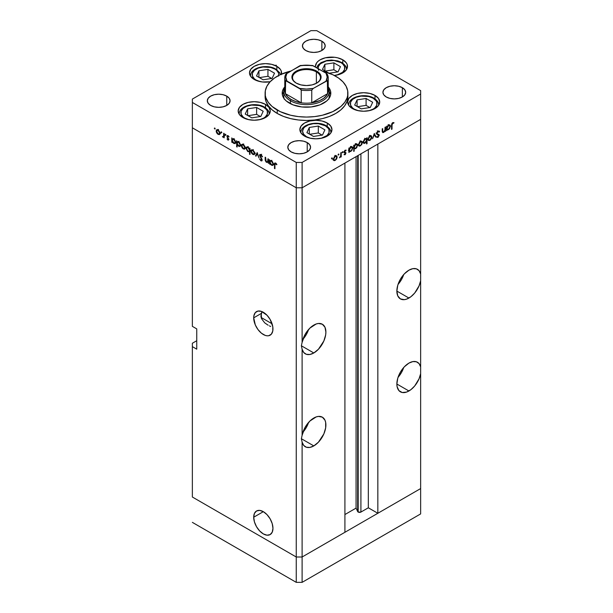 <?xml version="1.0" encoding="UTF-8"?>
<svg xmlns="http://www.w3.org/2000/svg" width="613" height="613" viewBox="0 0 613 613"><rect width="100%" height="100%" fill="white"/><g stroke="black" fill="none" stroke-linecap="round" stroke-linejoin="round"><path stroke-width="0.92" d="M420.641 488.569L302.109 557.002L296.255 557.002L192.359 497.02L192.359 343.249L196.75 340.721L192.359 343.249L192.359 497.02L296.255 557.002L192.359 497.02L296.255 557.002L296.255 582.35L192.359 522.368L296.255 582.35L296.255 187.793L192.359 127.811L192.359 326.354L192.359 127.811L296.255 187.793L192.359 127.811L296.255 187.793L296.255 557.002L302.109 557.002L296.255 557.002L302.109 557.002L302.109 582.35L296.255 582.35L302.109 582.35L302.109 442.126L303.703 445.413L306.393 447.245L309.894 447.413L313.818 445.904L301.381 438.724L302.109 435.314L302.109 349.188L303.703 352.483L306.393 354.306L309.894 354.475L313.818 352.965L301.381 345.786L302.109 342.383L302.109 187.793L296.255 187.793L296.255 162.445L192.359 102.463L192.359 127.811L192.359 102.463L296.255 162.445L302.109 162.445L302.109 187.793L344.912 163.081L302.109 187.793L296.255 187.793L302.109 187.793L420.641 119.359L420.641 280.754A17.072 9.854 -60 0 1 408.932 298.048L396.864 291.083L397.783 295.887L400.396 298.899L404.312 299.657L406.58 299.144L410.925 296.715L414.687 293.045L419.047 285.888L420.641 280.754L420.641 373.692A17.072 9.854 -60 0 1 408.932 390.987L396.864 384.014L397.094 386.604L398.894 390.588L402.228 392.512L406.58 392.082L410.925 389.646L414.687 385.983L419.047 378.819L420.641 373.692L420.641 488.569L302.109 557.002L302.109 442.126L301.381 438.724L313.818 445.904L318.438 442.172L323.856 433.912L325.656 427.843L325.656 422.411L324.974 420.189L322.354 417.177A17.072 9.854 -60 0 1 324.974 430.855A17.072 9.854 -60 0 1 313.818 445.904A17.072 9.854 -60 0 1 305.282 446.747A17.072 9.854 -60 0 1 302.109 442.126L301.381 438.724L302.109 435.314L302.109 349.188L301.381 345.786L313.818 352.965L318.438 349.241L323.856 340.974L325.656 334.913L325.886 332.054L324.974 327.25L322.354 324.239A17.072 9.854 -60 0 1 324.974 337.924A17.072 9.854 -60 0 1 313.818 352.965A17.072 9.854 -60 0 1 305.282 353.816A17.072 9.854 -60 0 1 302.109 349.188L301.381 345.786L302.109 342.383L302.109 187.793L420.641 119.359L377.838 144.07L420.641 119.359L420.641 94.011L302.109 162.445L420.641 94.011L420.641 90.632L316.745 30.65L420.641 90.632L420.641 273.95L419.047 270.655L416.357 268.831L412.855 268.663L408.932 270.172A17.072 9.854 -60 0 1 417.468 269.322A17.072 9.854 -60 0 1 420.641 273.95L420.641 366.88L419.047 363.593L416.357 361.77L412.855 361.601L408.932 363.103A17.072 9.854 -60 0 1 417.468 362.26A17.072 9.854 -60 0 1 420.641 366.88L420.641 513.916L302.109 582.35L420.641 513.916L420.641 488.569L377.838 513.28L377.838 144.07L377.838 513.28L368.329 507.794L360.911 512.07L358.184 512.07L358.184 155.418L358.184 512.07L357.678 511.571A1.931 1.119 0 0 0 358.184 512.07A1.931 1.119 0 0 0 360.911 512.07L360.911 153.848L360.911 512.07L368.329 507.794L368.329 149.564L368.329 507.794L377.838 513.28L420.641 488.569M272.08 323.802L261.107 317.465L272.08 323.802M398.044 284.394A17.072 9.854 120 0 0 403.729 274.532L401.377 279.743L398.044 284.394M398.044 377.332A17.072 9.854 120 0 0 403.729 367.471L401.377 372.681L398.044 377.332M302.922 432.242A17.072 9.854 120 0 0 308.615 422.388L306.255 427.598L302.922 432.242M313.818 418.02A17.072 9.854 -60 0 1 322.354 417.177L318.438 416.419L316.17 416.932L309.894 421.047L304.929 427.659L302.109 435.314A17.072 9.854 -60 0 1 313.818 418.02M302.922 339.311A17.072 9.854 120 0 0 308.615 329.449L306.255 334.66L302.922 339.311M313.818 325.089A17.072 9.854 -60 0 1 322.354 324.239L318.438 323.48L316.17 323.993L309.894 328.108L304.929 334.721L302.109 342.383A17.072 9.854 -60 0 1 313.818 325.089M253.705 517.226L263.329 511.671L267.015 514.644L270.141 518.859L272.226 523.671L272.961 528.345A13.616 7.862 60 0 1 270.141 534.582A13.616 7.862 60 0 1 259.644 530.935A13.616 7.862 60 0 1 253.705 517.226L254.433 513.395L256.525 510.997L259.644 510.384L263.329 511.671L253.705 517.226A13.616 7.862 60 0 1 256.525 510.997A13.616 7.862 60 0 1 267.015 514.644A13.616 7.862 60 0 1 272.961 528.345L272.226 532.176L270.141 534.582L267.015 535.187L263.329 533.908L259.644 530.935L256.525 526.72L254.433 521.908L253.705 517.226M357.678 155.71L357.678 511.571L356.076 508.108L344.912 514.552L356.076 508.108L356.076 156.637L356.076 508.108L357.678 511.571L357.678 155.71M270.662 326.484L269.406 325.863M268.157 325.204L264.724 322.875L261.49 318.637L260.908 316.101L262.019 311.626L261.23 313.488L253.705 317.841A13.616 7.862 60 0 1 256.525 311.603A13.616 7.862 60 0 1 267.015 315.251A13.616 7.862 60 0 1 272.961 328.959A13.616 7.862 60 0 1 270.141 335.188A13.616 7.862 60 0 1 259.644 331.541A13.616 7.862 60 0 1 253.705 317.841L261.23 313.488L261.49 318.637L264.724 322.875L267.72 324.959M408.932 270.172L404.312 273.896L400.396 279.183L397.783 285.214L396.864 291.083L408.932 298.048A17.072 9.854 -60 0 1 400.396 298.899A17.072 9.854 -60 0 1 397.783 285.214A17.072 9.854 -60 0 1 408.932 270.172M408.932 363.103L404.312 366.835L400.396 372.122L397.783 378.152L396.864 384.014L408.932 390.987A17.072 9.854 -60 0 1 400.396 391.83A17.072 9.854 -60 0 1 397.783 378.152A17.072 9.854 -60 0 1 408.932 363.103M344.912 532.291L302.109 557.002L344.912 532.291L344.912 163.081L344.912 532.291M196.75 349.165L192.359 346.629L196.75 349.165L196.75 328.89L196.75 349.165M192.359 326.354L196.75 328.89L192.359 326.354M253.705 317.841L253.889 315.772L255.322 312.599L257.981 311.067L261.452 311.404L267.015 315.251L270.141 319.465L272.777 326.683L272.777 331.02L271.337 334.2L268.678 335.732L267.015 335.794L265.207 335.388L261.452 333.219L257.981 329.556L255.322 324.951L253.705 317.841M283.98 98.463A22.765 13.141 180 0 1 283.735 96.547L283.735 91.483A22.765 13.141 180 0 1 284.769 87.559A22.765 13.141 0 0 0 290.401 100.77A22.765 13.141 0 0 0 318.285 102.723A22.765 13.141 0 0 0 328.231 87.559A22.765 13.141 180 0 1 329.265 91.483A22.765 13.141 180 0 1 315.212 103.62A22.765 13.141 180 0 1 290.401 100.77L290.401 103.689L290.401 100.77A22.765 13.141 180 0 1 283.735 91.483M289.305 103.099A24.313 14.038 180 0 1 282.187 93.168A24.313 14.038 180 0 1 284.769 86.87L282.654 90.433L282.187 93.168L282.654 95.912L284.034 98.54L286.279 100.969L292.991 104.846L301.757 106.938L311.243 106.938L320.009 104.846L326.721 100.969L328.966 98.54L330.346 95.912L330.813 93.168A24.313 14.038 180 0 1 315.802 106.141A24.313 14.038 180 0 1 289.305 103.099M277.229 113.443A41.393 23.899 0 0 0 322.338 118.623A41.393 23.899 0 0 0 347.893 96.547L347.096 101.214L344.736 105.697L340.912 109.827L335.771 113.443L329.495 116.416L322.338 118.623L314.576 119.987L306.5 120.447L298.424 119.987L290.662 118.623L283.505 116.416L277.229 113.443L272.088 109.827L268.264 105.697L265.904 101.214L265.107 96.547A41.393 23.899 0 0 0 277.229 113.443L277.229 110.064L277.229 113.443M322.453 71.123A41.393 23.899 180 0 1 335.771 76.273A41.393 23.899 180 0 1 347.893 93.168A41.393 23.899 180 0 1 322.338 115.244A41.393 23.899 180 0 1 277.229 110.064A41.393 23.899 180 0 1 265.107 93.168A41.393 23.899 180 0 1 290.547 71.123M375.018 95.429L375.018 98.831L375.018 95.429L378.497 98.432L379.715 101.98L378.497 105.52L375.018 108.524L369.815 110.532L363.678 111.237L357.54 110.532L352.337 108.524A16.038 9.256 180 0 1 347.64 101.98A16.038 9.256 180 0 1 357.54 93.421A16.038 9.256 180 0 1 375.018 95.429A16.038 9.256 180 0 1 379.715 101.98A16.038 9.256 180 0 1 369.815 110.532A16.038 9.256 180 0 1 352.337 108.524L348.858 105.52L347.64 101.98L348.858 98.432L352.337 95.429L357.54 93.421L363.678 92.716L369.815 93.421L375.018 95.429M327.242 123.014L327.242 126.408L327.242 123.014L330.721 126.017L331.947 129.558L330.721 133.105L327.242 136.109L322.04 138.117L315.902 138.822L309.764 138.117L304.561 136.109A16.038 9.256 180 0 1 299.864 129.558A16.038 9.256 180 0 1 309.764 121.006A16.038 9.256 180 0 1 327.242 123.014A16.038 9.256 180 0 1 331.947 129.558A16.038 9.256 180 0 1 322.04 138.117A16.038 9.256 180 0 1 304.561 136.109L301.09 133.105L299.864 129.558L301.09 126.017L304.561 123.014L309.764 121.006L315.902 120.301L322.04 121.006L327.242 123.014M265.552 104.417L265.552 107.811L265.552 104.417L269.03 107.421L270.249 110.968L269.03 114.508L265.552 117.512L260.349 119.52L254.211 120.225L248.073 119.52L242.871 117.512A16.038 9.256 180 0 1 238.173 110.968A16.038 9.256 180 0 1 248.073 102.409A16.038 9.256 180 0 1 265.552 104.417A16.038 9.256 180 0 1 270.249 110.968A16.038 9.256 180 0 1 260.349 119.52A16.038 9.256 180 0 1 242.871 117.512L239.392 114.508L238.173 110.968L239.392 107.421L242.871 104.417L248.073 102.409L254.211 101.704L260.349 102.409L265.552 104.417M281.413 74.165A16.038 9.256 180 0 0 281.566 72.893A16.038 9.256 180 0 0 276.869 66.342L271.666 64.334L265.529 63.629L259.391 64.334L254.188 66.342L250.709 69.346L249.491 72.893L250.709 76.433L254.188 79.437A16.038 9.256 180 0 0 270.126 81.767L262.395 81.973L256.617 80.594L254.188 79.437A16.038 9.256 180 0 1 249.491 72.893A16.038 9.256 180 0 1 259.391 64.334A16.038 9.256 180 0 1 276.869 66.342L276.869 69.744L276.869 66.342L280.34 69.346L281.26 71.085L281.26 74.702M342.813 59.813L342.813 63.208L342.813 59.813L346.291 62.817L347.203 64.557L347.203 68.166L346.291 69.905L342.813 72.909L340.384 74.058L334.315 75.476A16.038 9.256 180 0 0 347.51 66.357A16.038 9.256 180 0 0 342.813 59.813A16.038 9.256 180 0 0 325.334 57.806A16.038 9.256 180 0 0 315.434 66.357L316.653 62.817L318.139 61.216L320.132 59.813L325.334 57.806L334.598 57.277L337.61 57.806L342.813 59.813M315.488 67.101A16.038 9.256 180 0 1 315.434 66.357L315.488 67.101M226.749 96.126L226.749 105.421L223.055 106.846L218.695 107.344L214.343 106.846L210.65 105.421A11.379 6.574 180 0 1 207.317 100.777A11.379 6.574 180 0 1 214.343 94.701A11.379 6.574 180 0 1 226.749 96.126L229.216 98.256L230.082 100.777L229.216 103.291L226.749 105.421L226.749 96.126A11.379 6.574 180 0 1 230.082 100.777A11.379 6.574 180 0 1 223.055 106.846A11.379 6.574 180 0 1 210.65 105.421L208.182 103.291L207.317 100.777L208.182 98.256L210.65 96.126L214.343 94.701L218.695 94.203L223.055 94.701L226.749 96.126M402.35 87.674L402.35 96.969L398.657 98.394L394.305 98.9L389.945 98.394L386.251 96.969A11.379 6.574 180 0 1 382.918 92.325A11.379 6.574 180 0 1 389.945 86.257A11.379 6.574 180 0 1 402.35 87.674L404.818 89.812L405.683 92.325L404.818 94.839L402.35 96.969L402.35 87.674A11.379 6.574 180 0 1 405.683 92.325A11.379 6.574 180 0 1 398.657 98.394A11.379 6.574 180 0 1 386.251 96.969L383.784 94.839L382.918 92.325L383.784 89.812L386.251 87.674L389.945 86.257L394.305 85.751L398.657 86.257L402.35 87.674M307.228 142.591L307.228 151.886L303.542 153.311L299.182 153.809L294.83 153.311L291.137 151.886A11.379 6.574 180 0 1 287.803 147.243A11.379 6.574 180 0 1 294.83 141.166A11.379 6.574 180 0 1 307.228 142.591L309.695 144.729L310.569 147.243L309.695 149.756L307.228 151.886L307.228 142.591A11.379 6.574 180 0 1 310.569 147.243A11.379 6.574 180 0 1 303.542 153.311A11.379 6.574 180 0 1 291.137 151.886L288.669 149.756L287.803 147.243L288.669 144.729L291.137 142.591L294.83 141.166L299.182 140.668L303.542 141.166L307.228 142.591M321.863 41.209L321.863 50.504L318.17 51.929L313.818 52.427L309.458 51.929L305.772 50.504A11.379 6.574 180 0 1 302.431 45.86A11.379 6.574 180 0 1 309.458 39.784A11.379 6.574 180 0 1 321.863 41.209L324.331 43.339L325.196 45.86L324.331 48.373L321.863 50.504L321.863 41.209A11.379 6.574 180 0 1 325.196 45.86A11.379 6.574 180 0 1 318.17 51.929A11.379 6.574 180 0 1 305.772 50.504L303.305 48.373L302.431 45.86L303.305 43.339L305.772 41.209L309.458 39.784L313.818 39.286L318.17 39.784L321.863 41.209M267.904 161.472L266.632 161.886L265.667 160.476L265.613 157.426L265.153 157.166L265.153 159.372L265.613 159.104L265.153 159.372L266.548 162.368L268.433 162.07L267.973 162.338L268.433 163.38L268.433 159.058L267.973 158.79L268.433 159.058L268.433 163.38L267.973 162.338L266.172 162.093L265.26 160.591L265.153 157.166L265.613 157.426L266.142 161.495L267.728 161.824L267.973 158.79L267.567 161.955L269.03 161.112M259.966 155.625L261.422 154.936L260.969 155.204L262.525 156.79L260.969 154.599L259.912 154.484L259.506 155.35L260.885 154.553L259.529 155.043L260.058 154.422L260.969 154.599L262.464 156.621L262.088 156.836L260.877 155.15L259.996 155.388L262.157 159.755L261.981 160.805L261.176 160.912L259.567 159.005L261.123 160.284L261.736 159.901L259.506 155.35L261.736 159.901L260.985 160.215L259.567 159.005L260.931 160.798L261.858 160.905L261.912 159.073L259.966 155.625L261.667 154.261M257.207 152.576L258.977 157.924L257.238 153.771L255.996 156.2L255.498 155.909L257.207 152.576L255.498 155.909L255.996 156.2L257.238 153.771L258.977 157.924L257.207 152.576M254.778 153.319L253.966 154.698L252.058 153.825L251.031 151.986L251.223 150.032L253.023 150.093L254.633 152.384L254.778 153.319L252.84 149.978L251.483 149.817L250.901 151.082L251.414 152.921L252.84 154.453L254.265 154.56L254.778 153.319M245.254 147.825L244.441 149.197L242.533 148.331L241.507 146.484L241.706 144.53L243.315 144.484L244.932 146.392L245.254 147.825L243.315 144.484L241.966 144.316L241.384 145.588L241.897 147.419L243.315 148.951L244.74 149.059L245.254 147.825M232.25 141.695L232.25 142.492L231.791 142.224L231.791 137.902L232.25 138.913L233.346 138.776L234.534 139.572L235.699 141.894L235.147 143.595L233.116 142.952L232.25 141.695L233.768 143.442L235.177 143.58L235.737 142.354L233.783 138.975L232.25 138.913L231.791 137.902L231.791 142.224L232.25 142.492L232.25 141.695M214.757 127.994L215.056 129.006L214.358 128.446L214.757 127.994L214.328 128.24L214.757 128.975L215.178 128.73L214.757 128.975L215.178 128.73L214.757 127.994L214.328 128.24M220.036 133.266L219.232 134.645L217.324 133.772L216.297 131.933L216.489 129.971L218.289 130.04L219.898 132.324L220.036 133.266L218.098 129.925L216.749 129.757L216.167 131.029L216.68 132.86L218.098 134.393L219.531 134.508L220.036 133.266M221.385 131.818L221.691 132.837L220.964 132.17L221.385 131.818L220.956 132.063L221.385 132.806L221.814 132.561L221.385 132.806L221.814 132.561L221.385 131.818L220.956 132.063M223.714 133.243L224.174 133.504L224.174 137.825L223.714 136.929L222.404 136.73L223.592 136.27L223.714 133.243L223.638 136.132L222.404 136.73L223.714 136.929L224.174 137.825L224.174 133.504L223.714 133.243M225.523 134.209L225.822 135.228L225.124 134.661L225.523 134.209L225.094 134.454L225.523 135.197L225.952 134.944L225.523 135.197L225.952 134.944L225.523 134.209L225.094 134.454M228.902 139.503L228.151 140.178L227.002 138.921L228.434 139.366L227.032 136.845L227.254 135.565L229.101 136.86L227.814 136.109L227.392 136.515L228.902 139.503L227.392 136.515L228.051 136.201L229.101 136.86L228.028 135.657L227.254 135.565L226.933 136.27L228.442 139.258L227.959 139.557L227.002 138.921L227.959 140.086L228.902 139.503L227.959 140.086M237.116 144.461L237.116 147.043L236.656 146.775L236.656 140.706L237.116 141.726L238.204 141.58L239.392 142.377L240.587 144.929L239.714 146.507L237.767 145.519L237.116 144.461L238.626 146.246L240.035 146.384L240.595 145.158L238.641 141.779L237.116 141.726L236.656 140.706L236.656 146.775L237.116 147.043L237.116 144.461M249.522 148.936L249.522 148.139L249.981 148.407L249.981 154.468L249.522 154.208L249.522 151.679L247.614 151.396L246.051 148.507L246.273 147.358L247.054 146.913L249.23 148.392L248.012 147.189L246.602 147.051L246.043 148.285L247.997 151.656L249.522 151.679L249.522 154.208L249.981 154.468L249.981 148.407L249.522 148.139L249.522 148.936L249.981 148.675L249.522 148.936M269.942 163.449L269.942 164.253L269.482 163.985L269.482 159.664L269.942 160.675L271.038 160.537L272.226 161.334L273.39 163.656L273.275 164.889L272.547 165.464L270.601 164.499L269.942 163.449L271.459 165.203L272.869 165.341L273.421 164.115L271.475 160.736L269.942 160.675L269.482 159.664L269.482 163.985L269.942 164.253L269.942 163.449M275.643 163.679L274.961 164.069L274.938 168.728L274.478 168.46L274.54 163.433L275.513 163.004L276.907 164.476L276.632 164.774L275.643 163.679L276.632 164.774L276.907 164.476L275.666 163.081L274.831 162.966L274.478 168.46L274.938 168.728L274.938 164.79L276.103 163.41L275.176 163.633L275.881 163.227M385.041 127.243L385.5 126.975L385.5 131.297L385.041 131.565L385.041 130.784L383.83 132.324L382.658 132.584L382.221 128.868L382.681 128.607L382.78 131.749L383.7 131.887L384.903 130.278L385.041 127.243L384.972 130.002L383.7 131.887L382.734 131.588L382.681 128.607L382.221 128.868L382.221 131.075L382.642 132.577L383.615 132.462L385.041 130.784L385.041 131.565L385.5 131.297L385.5 126.975L385.041 127.243M376.673 133.366L379.263 135.258L378.98 134.531L376.581 133.427L377.217 133.795L376.627 133.09L377.033 133.32L378.037 131.741L377.577 131.473L379.163 132.079L379.593 131.527L378.037 131.136L376.574 133.58L376.857 132.477L378.413 130.967L379.593 131.527L379.163 132.079L377.945 131.795L377.056 133.098L377.279 133.856L379.248 135.029L378.121 137.297L376.635 137.159L377.056 136.553L378.328 136.53L378.711 135.182L376.972 134.454L376.574 133.58L378.803 135.55L378.052 136.737L377.056 136.553L376.995 137.45M374.275 133.458L376.045 136.753L375.547 137.044L374.305 134.615L372.566 138.768L374.275 133.458L372.566 138.768L374.305 134.615L375.547 137.044L376.045 136.753L374.275 133.458M368.482 140.484L369.907 140.377L369.332 140.048L369.907 140.377L371.332 138.837L371.846 137.013L371.271 136.676L371.846 137.013L371.716 137.91L370.306 140.109L368.628 140.569L367.969 139.243L369.164 136.484L371.279 135.749L371.846 137.013L371.256 135.741L369.907 135.902L367.969 139.243L368.559 140.53M358.965 145.986L360.383 145.871L359.808 145.542L360.383 145.871L361.808 144.339L362.321 142.507L361.754 142.178L362.321 142.507L361.67 144.584L359.609 146.147L358.743 145.779L358.452 144.745L359.639 141.986L361.762 141.251L362.321 142.507L361.739 141.235L360.383 141.404L358.452 144.745L359.034 146.032M349.326 151.388L350.835 151.388L350.284 151.066L350.835 151.388L352.804 148.024L352.214 147.687L352.804 148.024L352.237 146.768L350.851 146.905L349.326 148.614L348.866 148.346L349.326 148.614L349.326 147.863L348.866 148.131L348.866 152.453L349.326 152.185L348.866 151.12L349.326 151.388L348.866 152.453L348.866 148.131L349.326 147.863L349.326 148.614L351.601 146.637L352.766 147.603L351.923 150.392L350.613 151.503L349.54 151.557M331.886 157.855L332.284 158.307L331.587 158.867L331.725 157.985L331.886 158.836L332.315 158.1L331.886 157.855L332.315 158.1M333.817 160.506L335.234 160.391L334.66 160.062L335.234 160.391L336.66 158.859L337.173 157.028L336.606 156.698L337.173 157.028L336.522 159.104L334.453 160.667L333.595 160.299L333.303 159.265L334.491 156.507L336.606 155.763L337.173 157.028L336.591 155.756L335.234 155.924L333.303 159.265L333.886 160.552M338.522 154.024L338.92 154.476L338.215 155.043L338.353 154.154L338.522 155.012L338.951 154.269L338.522 154.024L338.951 154.269M340.782 152.79L341.242 152.53L341.242 156.851L340.782 157.112L340.782 156.476L339.472 157.802L340.659 155.963L340.782 152.79L340.705 155.779L339.472 157.802L340.782 156.476L340.782 157.112L341.242 156.851L341.242 152.53L340.782 152.79M342.59 151.672L342.989 152.124L342.292 152.691L342.429 151.802L342.59 152.66L343.019 151.917L342.59 151.672L343.019 151.917M344.337 151.649L345.97 153.058L345.311 154.537L344.069 154.683L345.51 153.35L344.177 152.675L344.023 151.848L344.889 150.369L346.069 150.116L344.46 151.817L345.97 153.058L344.46 151.817L346.061 150.116M354.184 148.545L355.693 148.584L355.149 148.262L355.693 148.584L357.663 145.22L357.072 144.883L357.663 145.22L357.095 143.963L355.709 144.101L354.184 145.81L353.724 145.542L354.184 145.81L354.184 145.059L353.724 145.327L353.724 151.388L354.184 151.127L354.184 148.545L353.724 148.277L354.184 148.545L354.184 151.127L353.724 151.388L353.724 145.327L354.184 145.059L354.184 145.81L356.459 143.833L357.624 144.798L356.781 147.587L355.586 148.645L354.414 148.721M366.589 138.691L365.08 138.691L363.111 142.055L363.678 143.312L365.064 143.174L364.482 142.837L365.064 143.174L366.298 141.258L366.589 143.955L367.049 143.695L366.589 143.427L367.049 143.695L367.049 137.626L366.589 138.691L366.145 138.438L366.589 138.691L367.049 137.626L367.049 143.695L366.589 143.955L366.589 141.434L364.314 143.442L363.118 142.27L364.329 139.281L366.382 138.53M387.01 129.627L388.527 129.627L387.975 129.312L388.527 129.627L390.496 126.27L389.906 125.926L390.496 126.27L389.929 125.006L388.542 125.144L387.01 126.853L386.55 126.584L387.01 126.853L387.01 126.102L386.55 126.37L386.55 130.692L387.01 130.423L386.55 129.358L387.01 129.627L386.55 130.692L386.55 126.37L387.01 126.102L387.01 126.853L389.293 124.876L390.458 125.849L389.615 128.63L388.305 129.741L387.232 129.795M392.711 123.267L392.075 124.186L392.006 129.136L391.546 129.404L391.715 123.903L392.741 122.646L393.975 122.615L393.699 123.228L392.711 123.267L393.699 123.228L393.975 122.615L392.741 122.646L391.546 125.404L391.546 129.404L392.006 129.136L392.006 125.205L391.554 124.945L392.006 125.205L392.711 123.267L392.266 123.014L392.711 123.267M192.359 99.084L310.891 30.65L192.359 99.084L192.359 102.463L192.359 99.084M274.478 65.254L274.057 65.101M316.745 30.65L310.891 30.65L316.745 30.65M302.109 162.445L296.255 162.445L296.255 187.793L302.109 187.793L302.109 162.445M290.662 71.093L280.241 74.694L274.501 78.012L269.996 81.904L266.893 86.234L265.306 90.824L265.306 95.513L265.904 97.835L268.264 102.317L272.088 106.447L280.241 111.643L290.662 115.244L298.424 116.608L306.5 117.068L314.576 116.608L322.338 115.244L332.759 111.643L340.912 106.447L344.736 102.317L347.096 97.835L347.694 95.513L347.694 90.824L346.107 86.234L343.004 81.904L338.499 78.012L332.759 74.694L322.338 71.093M328.231 86.87L330.346 90.433L330.813 93.168A24.313 14.038 180 0 0 328.231 86.87M330.346 93.812L328.966 91.176M284.034 91.176L282.654 93.812M329.02 98.463A22.765 13.141 180 0 0 329.265 96.547L328.829 99.114M284.171 99.114L283.735 96.547M275.942 66.097L276.371 65.361M275.942 65.116L275.513 65.852M227.009 96.816L227.224 96.394M331.464 158.591L331.886 158.836M335.709 156.185L335.564 155.403M332.989 159.824L333.771 159.549M335.234 159.863L334.192 159.962L333.342 158.752L333.763 158.997L335.234 156.453L334.813 156.208L336.284 156.33L336.713 157.288L335.809 159.403L336.706 157.457L336.062 156.246L334.667 156.897L333.786 158.644L334.093 159.886L335.234 159.863M338.092 154.767L338.522 155.012M340.782 156.583L341.242 156.851L340.782 156.583M342.161 152.415L342.59 152.66M346.169 150.193L345.104 150.223L344 152.108L345.51 153.35L344.169 154.744M344.069 154.683L345.027 154.744L344.276 154.307L345.027 154.744L345.97 153.058L344.483 152.499M345.027 154.208L344.491 154.208M345.265 152.959L344.008 152.231M344.177 152.675L345.387 153.028M345.127 150.744L345.862 150.767M344.077 151.595L344.46 151.817L344.077 151.595M344.023 151.832L344.629 152.185M345.801 152.491L344.59 152.162M344.475 152.56L344.498 152.047M349.326 152.185L348.866 151.917L349.326 152.185M348.72 150.798L349.372 150.545M351.341 147.181L351.195 146.4M350.828 150.859L349.747 150.982L348.866 149.748L349.326 150.039L350.835 147.442L350.414 147.204L351.9 147.335L352.345 148.285L351.402 150.407L352.337 148.461L351.663 147.25L350.544 147.641L349.433 149.288L349.594 150.867L350.828 150.859M354.184 151.127L353.724 150.859L354.184 151.127M353.372 148.001L354.122 147.794M356.199 144.377L356.053 143.595M355.686 148.055L354.605 148.177L353.724 146.944L354.184 147.212L355.693 144.637L355.279 144.4L356.758 144.53L357.203 145.48L355.984 147.856L357.172 145.833L356.521 144.446L355.402 144.837L354.291 146.484L354.452 148.062L355.686 148.055M360.858 141.664L360.72 140.883M358.145 145.304L358.919 145.028M360.383 145.342L359.348 145.442L358.49 144.231L358.911 144.476L360.383 141.932L359.961 141.687L361.432 141.81L361.862 142.768L360.957 144.883L361.854 142.944L361.21 141.726L359.823 142.377L358.934 144.124L359.241 145.373L360.383 145.342M362.85 142.599L363.601 142.331M365.08 139.22L366.168 139.097L366.589 140.063L365.08 142.637L364.015 142.745L363.157 141.549L363.57 141.81L365.08 139.22L364.666 138.975L365.08 139.22L363.578 141.618L364.245 142.829L365.371 142.438L366.482 140.791L366.344 139.243L365.08 139.22M370.382 136.163L370.237 135.389M367.662 139.81L368.045 139.718M369.907 139.848L368.865 139.94L368.015 138.737L368.428 138.975L369.907 136.431L369.486 136.193L370.957 136.308L371.386 137.274L370.198 139.649L371.355 137.618L370.735 136.232L369.34 136.883L368.459 138.63L368.765 139.871L369.907 139.848M375.133 136.232L376.045 136.753L375.133 136.232M379.593 131.527L379.118 131.029M378.037 131.741L379.163 132.079M375.953 133.098L377.217 133.795M376.635 137.159L377.999 137.373L376.918 136.745L377.999 137.373L379.263 135.258L377.792 134.592M378.052 136.737L377.056 136.553M377.34 134.707L378.803 135.55M378.466 134.983L377.072 134.178M376.727 134.186L377.777 134.791L376.727 134.186M377.095 134.538L377.777 134.791M377.777 134.707L377.723 133.979M385.041 131.029L385.5 131.297L385.041 131.029M382.244 131.665L383.615 132.462L382.244 131.665M382.221 130.37L382.681 130.638L382.221 130.37M382.221 131.297L382.734 131.588L382.221 131.297M383.7 131.887L382.734 131.588M387.01 130.423L386.55 130.163L387.01 130.423M386.412 129.036L387.064 128.784M389.033 125.42L388.887 124.638M388.519 129.098L387.439 129.22L386.55 127.987L387.01 128.278L388.527 125.688L388.106 125.443L389.584 125.573L390.037 126.523L388.811 128.899L390.006 126.876L389.355 125.489L387.952 126.14L387.117 127.527L387.286 129.105L388.519 129.098M391.546 128.868L392.006 129.136L391.546 128.868M392.718 122.661L393.699 123.228L392.718 122.661M392.473 122.83L393.048 123.159L392.473 122.83M214.757 128.975L215.178 128.73M218.672 134.063L218.098 134.393L219.148 133.963L218.105 133.864L216.627 131.289L217.056 130.331L218.527 130.209L218.105 130.454L219.584 132.998L219.998 132.76L219.148 133.963L219.584 132.998L219.155 131.542L217.96 130.377L216.872 130.485L216.956 132.577L218.672 134.063M216.734 130.699L216.167 131.029L216.734 130.699M219.561 133.55L220.343 133.826M217.776 129.412L217.63 130.186M221.385 132.806L221.814 132.561M224.174 137.297L223.714 137.565L224.174 137.297M224.174 136.661L223.714 136.929L224.174 136.661M222.803 137.113L224.174 136.316L222.803 137.113L223.714 136.929M223.638 136.132L222.894 136.63M224.174 134.431L223.714 134.691L224.174 134.431M225.523 135.197L225.952 134.944M228.442 139.258L227.959 139.557M228.013 135.649L226.933 136.27L228.013 135.649M228.45 135.971L228.051 136.201L228.45 135.971M227.392 136.515L228.051 136.201M232.25 141.963L231.791 142.224L232.25 141.963M234.335 143.113L235.691 141.841L234.84 143.028L233.76 142.906L232.25 140.323L232.656 139.373L234.189 139.258L233.768 139.496L235.277 142.078L234.986 140.921L233.622 139.419L232.358 139.718L232.695 141.802L234.335 143.113M235.231 142.599L235.982 142.867M237.116 146.507L236.656 146.775L237.116 146.507M239.193 145.917L240.549 144.645L239.698 145.833L238.618 145.71L237.116 143.128L237.515 142.178L239.047 142.063L238.626 142.3L240.135 144.89L239.844 143.726L238.334 142.162L237.139 142.806L237.553 144.607L239.193 145.917M240.089 145.404L240.84 145.672M243.89 148.622L243.315 148.951L244.365 148.522L243.315 148.423L241.844 145.848L242.265 144.89L243.736 144.768L243.307 145.005L244.794 147.557L245.215 147.319L244.357 148.522L244.771 147.204L243.882 145.457L242.495 144.806L241.384 145.588L241.951 145.258L242.273 147.312L243.89 148.622M244.779 148.108L245.56 148.384M242.986 143.971L242.848 144.745M249.981 153.94L249.522 154.208L249.981 153.94M249.981 151.411L249.522 151.679L249.981 151.411M248.549 151.334L247.997 151.656L248.549 151.334M246.625 147.948L246.043 148.285L246.625 147.948M247.652 146.66L247.506 147.442M248.012 147.725L249.522 150.308L249.981 150.047L249.116 151.25L248.004 151.135L246.503 148.545L246.939 147.603L248.434 147.48L246.955 147.595L246.533 148.905L247.437 150.675L248.847 151.342L249.414 150.905L249.414 149.58L248.012 147.725M253.407 154.124L252.84 154.453L253.882 154.016L252.84 153.924L251.361 151.35L251.79 150.384L253.261 150.269L252.824 150.499L254.318 153.051L254.732 152.813L253.882 154.016L254.288 152.706L253.407 150.959L252.012 150.308L250.901 151.082L251.476 150.752L251.797 152.806L253.407 154.124M254.303 153.602L255.085 153.878M256.41 155.38L255.498 155.909L256.41 155.38M262.195 160.07L260.931 160.798L262.195 160.07M261.736 159.901L260.985 160.215M268.433 160.093L267.973 160.353L268.433 160.093M268.425 161.709L268.816 161.763M269.942 163.725L269.482 163.985L269.942 163.725M272.026 164.874L271.459 165.203L272.517 164.797L271.452 164.667L269.942 162.085L270.348 161.135L271.881 161.012L271.459 161.257L272.961 163.84L273.383 163.602L272.532 164.79L272.961 163.84L272.517 162.368L271.306 161.181L270.195 161.265L270.379 163.564L272.026 164.874M272.923 164.361L273.666 164.629M274.938 168.192L274.478 168.46L274.938 168.192M274.953 164.192L274.478 164.468L274.953 164.192M276.386 163.717L275.98 163.955L276.386 163.717M318.162 68.641L318.385 66.549L320.377 63.767L326.361 60.932L334.077 60.495L340.912 62.603A1.655 0.958 -60 0 1 341.74 62.518A1.655 0.958 120 0 0 340.912 62.603A13.348 7.708 180 0 1 337.227 75.001M342.085 63.277A15.003 8.659 180 0 1 346.475 69.399C346.759 67.2 345.18 64.909 341.74 62.518A1.655 0.958 -60 0 1 342.085 63.277M318.729 70.342A13.348 7.708 180 0 1 324.568 61.453A13.348 7.708 180 0 1 340.912 62.603L342.575 63.767L344.567 66.549L344.567 69.553L342.575 72.334L336.583 75.169M340.468 66.656L333.886 62.855L324.89 64.25L322.476 69.445L328.545 72.947L322.476 69.445L324.89 64.25L324.89 70.832L324.89 64.25L333.886 62.855L333.886 69.752L325.311 71.077L333.886 69.752L333.886 62.855L340.468 66.656L338.054 71.851L340.468 66.656M329.265 73.215L338.054 71.851L329.265 73.215M337.633 71.92L333.886 69.752L337.633 71.92M249.1 119.78L244.771 118.11L243.116 116.937L241.116 114.164L241.116 111.152L243.116 108.378L246.794 106.248L251.606 105.099L259.322 105.536L263.651 107.206A1.655 0.958 -60 0 1 264.479 107.122A1.655 0.958 120 0 0 263.651 107.206A13.348 7.708 180 0 1 259.966 119.612M269.207 114.248L269.214 114.01A15.003 8.659 180 0 1 269.207 114.248L269.214 114.01C269.498 111.804 267.919 109.512 264.479 107.122A1.655 0.958 -60 0 1 264.824 107.88A15.003 8.659 180 0 1 269.214 114.01M239.216 114.248A15.003 8.659 180 0 1 239.208 114.01L239.208 114.01C239.085 105.306 255.989 101.919 264.479 107.122M244.771 118.11A13.348 7.708 180 0 1 244.771 107.206A13.348 7.708 180 0 1 263.651 107.206L266.54 109.704L267.306 111.152L267.306 114.164L265.306 116.937L263.651 118.11L259.322 119.78M263.207 111.267L256.625 107.467L247.629 108.853L245.215 114.049L251.797 117.849L260.793 116.462L263.207 111.267L260.793 116.462L251.797 117.849L245.215 114.049L247.629 108.853L247.629 115.443L247.629 108.853L256.625 107.467L256.625 114.355L248.05 115.681L256.625 114.355L256.625 107.467L263.207 111.267M260.372 116.524L256.625 114.355L260.372 116.524M260.418 81.705L256.088 80.035L254.426 78.862L252.433 76.089L252.433 73.077L254.426 70.303L258.111 68.173L262.923 67.024L270.632 67.461L274.961 69.131A1.655 0.958 -60 0 1 275.789 69.054A1.655 0.958 120 0 0 274.961 69.131L276.624 70.303L278.616 73.077L278.616 76.089M276.134 69.813A15.003 8.659 180 0 1 280.363 74.64L279.643 72.702L275.789 69.054A1.655 0.958 -60 0 1 276.134 69.813M250.525 76.173A15.003 8.659 180 0 1 250.525 75.935L250.525 75.935C250.403 67.238 267.299 63.844 275.789 69.054M274.524 73.192L267.935 69.392L258.939 70.779L256.533 75.974L263.115 79.774L272.111 78.387L274.524 73.192L272.111 78.387L263.115 79.774L256.533 75.974L258.939 70.779L258.939 77.368L258.939 70.779L267.935 69.392L267.935 76.28L259.36 77.613L267.935 76.28L267.935 69.392L274.524 73.192M256.088 80.035A13.348 7.708 180 0 1 256.088 69.131A13.348 7.708 180 0 1 274.961 69.131M271.689 78.449L267.935 76.28L271.689 78.449M310.799 138.369L306.469 136.699L303.573 134.201L302.554 131.251L303.573 128.301L304.807 126.968L308.492 124.845L313.304 123.688L318.507 123.688L325.342 125.803A1.655 0.958 -60 0 1 326.17 125.719A1.655 0.958 120 0 0 325.342 125.803A13.348 7.708 180 0 1 321.664 138.201M330.905 132.845L330.913 132.6A15.003 8.659 180 0 1 330.905 132.845L330.913 132.6C331.189 130.4 329.61 128.102 326.17 125.719A1.655 0.958 -60 0 1 326.514 126.477A15.003 8.659 180 0 1 330.913 132.6M300.906 132.845A15.003 8.659 180 0 1 300.899 132.6L300.899 132.6C300.784 123.903 317.68 120.508 326.17 125.719M306.469 136.699A13.348 7.708 180 0 1 306.469 125.803A13.348 7.708 180 0 1 325.342 125.803L328.239 128.301L328.997 129.749L328.997 132.753L327.005 135.534L321.013 138.369M324.898 129.856L318.316 126.056L309.32 127.45L306.906 132.638L313.496 136.446L322.492 135.052L324.898 129.856L322.492 135.052L313.496 136.446L306.906 132.638L309.32 127.45L309.32 134.032L309.32 127.45L318.316 126.056L318.316 132.952L309.741 134.278L318.316 132.952L318.316 126.056L324.898 129.856M322.07 135.121L318.316 132.952L322.07 135.121M358.567 110.792L354.237 109.122L352.582 107.949L350.582 105.175L350.582 102.164L352.582 99.39L356.26 97.26L361.072 96.111L368.788 96.547L373.118 98.218A1.655 0.958 -60 0 1 373.945 98.141A1.655 0.958 120 0 0 373.118 98.218A13.348 7.708 180 0 1 369.432 110.624M378.673 105.26L378.681 105.022A15.003 8.659 180 0 1 378.673 105.26L378.681 105.022C378.964 102.815 377.386 100.524 373.945 98.141A1.655 0.958 -60 0 1 374.29 98.892A15.003 8.659 180 0 1 378.681 105.022M348.682 105.26A15.003 8.659 180 0 1 348.674 105.022L348.674 105.022C348.552 96.325 365.455 92.931 373.945 98.141M354.237 109.122A13.348 7.708 180 0 1 354.237 98.218A13.348 7.708 180 0 1 373.118 98.218L376.007 100.716L376.773 102.164L376.773 105.175L374.773 107.949L373.118 109.122L368.788 110.792M372.673 102.279L366.091 98.478L357.095 99.865L354.682 105.061L361.264 108.861L370.26 107.474L372.673 102.279L370.26 107.474L361.264 108.861L354.682 105.061L357.095 99.865L357.095 106.455L357.095 99.865L366.091 98.478L366.091 105.367L357.517 106.693L366.091 105.367L366.091 98.478L372.673 102.279M369.838 107.536L366.091 105.367L369.838 107.536M316.377 71.92A13.969 8.069 0 0 0 296.73 71.859A13.969 8.069 0 0 0 296.408 83.199A13.969 8.069 180 0 1 292.531 77.621A13.969 8.069 180 0 1 301.152 70.173A13.969 8.069 180 0 1 316.377 71.92L316.377 83.314L316.377 71.92A13.969 8.069 180 0 1 320.469 77.621A13.969 8.069 180 0 1 316.592 83.199A13.969 8.069 0 0 0 316.377 71.92L316.814 71.162L316.377 71.92M296.186 83.077L296.186 83.077A14.589 8.421 180 0 1 296.186 71.162A14.589 8.421 180 0 1 316.814 71.162L319.978 73.897L321.089 77.115L320.806 78.763L319.978 80.341L316.814 83.077L312.086 84.9L306.5 85.544L300.914 84.9L296.186 83.077L293.022 80.341L292.194 78.763L291.911 77.115L293.022 73.897L294.37 72.434L298.393 70.112L303.657 68.855L309.343 68.855L316.814 71.162A14.589 8.421 180 0 1 316.814 83.077A14.589 8.421 180 0 1 296.186 83.077L296.623 83.33M327.587 87.598A21.731 12.544 180 0 1 327.587 93.666A21.731 12.544 180 0 1 311.756 102.808A21.731 12.544 180 0 1 301.244 102.808A21.731 12.544 180 0 1 291.137 99.505L290.401 100.77L291.137 99.505L295.803 101.551L301.244 102.808L285.413 93.666L287.589 96.816L291.137 99.505A21.731 12.544 180 0 1 285.413 93.666A21.731 12.544 180 0 1 285.413 87.598M327.564 80.855L327.587 93.666L311.756 102.808L319.649 100.624L323.794 98.226L326.683 95.283L327.587 93.666L311.756 102.808L311.756 90.134L313.289 88.402L326.89 80.678M301.221 89.965L301.244 102.808L285.413 93.666L285.635 80.671L300.96 89.46M301.021 65.468L286.953 73.192L285.804 77.115L286.953 81.039L299.711 88.402L306.5 89.069L313.289 88.402L327.365 80.671L327.587 93.666A21.731 12.544 0 0 0 328.231 90.632L328.231 77.958A21.731 12.544 180 0 1 327.587 80.993A21.731 12.544 0 0 0 328.231 77.958A21.731 12.544 180 0 0 327.587 74.924L326.047 73.192L312.446 65.468M327.365 74.349L326.047 73.192A20.696 11.946 180 0 1 326.047 81.039L327.196 77.115L326.047 73.192L313.289 65.829L306.5 65.17L299.711 65.829L285.704 74.257M285.497 74.602L284.769 77.958L284.769 90.632A21.731 12.544 0 0 0 285.413 93.666L285.413 80.993A21.731 12.544 180 0 1 284.769 77.958A21.731 12.544 180 0 1 285.413 74.924A21.731 12.544 0 0 0 284.769 77.958A21.731 12.544 0 0 0 285.413 80.993L286.953 81.039A20.696 11.946 180 0 1 286.953 73.192L285.635 74.349M301.244 102.808A21.731 12.544 0 0 0 311.756 102.808L311.756 90.134A21.731 12.544 180 0 1 301.244 90.134L301.244 102.808M300.608 65.461L299.711 65.829A20.696 11.946 180 0 1 313.289 65.829L312.385 65.461M311.756 90.134L313.289 88.402A20.696 11.946 180 0 1 299.711 88.402L301.244 90.134A21.731 12.544 0 0 0 311.756 90.134M347.893 96.547L347.893 93.168M265.107 96.547L265.107 93.168M334.192 159.962L332.729 159.112M336.284 156.33L334.821 155.48M345.334 152.989L343.87 152.147M349.747 150.982L348.284 150.139M351.9 147.335L350.437 146.492M354.605 148.177L353.142 147.335M356.758 144.53L355.295 143.68M359.348 145.442L357.885 144.591M361.432 141.81L359.969 140.959M366.168 139.097L364.712 138.254M364.015 142.745L362.551 141.902M368.865 139.94L367.402 139.097M370.957 136.308L369.493 135.465M378.788 131.703L377.324 130.86M378.505 135.006L377.041 134.163M382.979 132.002L382.236 131.573M387.439 129.22L385.975 128.378M389.584 125.573L388.121 124.73M217.056 130.331L218.519 129.489M219.148 133.963L220.611 133.121M223.331 136.645L224.795 135.802M228.289 139.588L228.887 139.243M227.569 136.147L228.212 135.772M232.656 139.373L234.12 138.53M234.84 143.028L236.304 142.185M237.515 142.178L238.978 141.335M239.698 145.833L241.162 144.99M242.265 144.89L243.729 144.047M244.357 148.522L245.821 147.679M249.116 151.25L250.579 150.407M246.939 147.603L248.403 146.76M251.79 150.384L253.253 149.541M253.882 154.016L255.345 153.173M261.559 160.292L262.18 159.932M270.348 161.135L271.812 160.292M272.532 164.79L273.996 163.939M341.74 62.518L337.886 60.917L331.602 60.043L326.944 60.465L321.059 62.603L318.086 65.108L316.683 67.79M329.265 96.547L329.265 91.483M300.646 65.453L312.354 65.453M327.503 74.602L328.231 77.958M316.377 83.33L316.814 83.077"/></g></svg>
